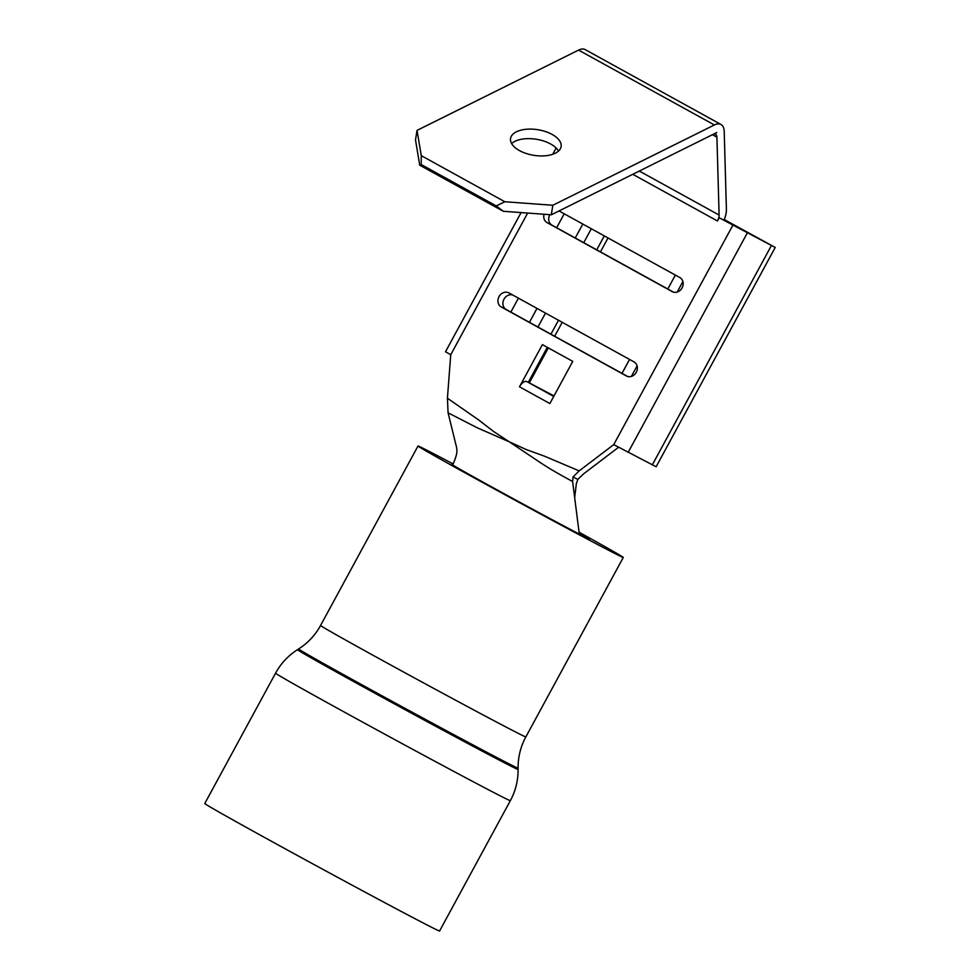 <?xml version="1.0" encoding="UTF-8"?>
<svg xmlns="http://www.w3.org/2000/svg" width="980" height="980" viewBox="0 0 980 980"><rect width="100%" height="100%" fill="white"/><g stroke="black" fill="none" stroke-linecap="round" stroke-linejoin="round"><path stroke-width="1.47" d="M452.662 464.998L452.736 464.863A77.273 0.87 -151.5 0 0 486.435 484.022A77.273 0.87 -151.5 0 0 579.315 534.088L588.551 538.596L579.425 533.145A78.388 0.882 -151.5 0 1 589.543 539.135A78.388 0.882 -151.5 0 1 485.945 483.765A78.388 0.882 -151.5 0 1 451.755 464.324A78.388 0.882 -151.5 0 1 452.797 464.728M439.579 931A133.586 1.507 -151.5 0 1 263.044 836.638A133.586 1.507 -151.5 0 1 204.783 803.514L275.564 673.162A133.586 1.507 -151.5 0 0 333.825 706.298A133.586 1.507 -151.5 0 0 510.36 800.648L439.579 931M579.119 532.238A116.792 1.323 -151.5 0 1 623.28 557.461A116.792 1.323 -151.5 0 1 468.942 474.969A116.792 1.323 -151.5 0 1 418.007 446.01A116.792 1.323 -151.5 0 1 453.152 463.969M552.12 134.431A25.602 12.961 9.1 0 0 526.052 129.287A25.602 12.961 9.1 0 0 510.555 138.462A25.602 12.961 9.1 0 0 519.547 150.626A25.602 12.961 9.1 0 0 545.615 155.759A25.602 12.961 9.1 0 0 561.111 146.584A25.602 12.961 9.1 0 0 552.12 134.431M558.527 151.067A25.602 12.961 9.1 0 0 550.589 143.962A25.602 12.961 9.1 0 0 511.609 143.521M636.277 372.277A7.999 6.934 -62.6 0 0 634.023 361.902L508.926 292.922A7.999 6.934 -62.6 0 0 508.779 292.849A7.999 6.934 -62.6 0 0 498.992 296.683A7.999 6.934 -62.6 0 0 501.295 306.985L626.392 375.965A7.999 6.934 -62.6 0 0 626.526 376.038A7.999 6.934 -62.6 0 0 636.277 372.277M544.035 214.265A7.999 6.934 -62.6 0 0 547.085 222.632L672.194 291.611A7.999 6.934 -62.6 0 0 672.329 291.685A7.999 6.934 -62.6 0 0 682.08 287.924A7.999 6.934 -62.6 0 0 679.826 277.548L559.041 210.945M713.269 134.285A7.999 3.981 -61.1 0 1 715.584 134.285A7.999 3.981 -61.1 0 1 716.919 137.188L719.112 215.049A7.999 3.981 -61.1 0 1 717.446 220.99L719.185 217.781L775.217 247.45L724.281 219.557L765.368 242.097L723.987 220.267A19.196 9.567 118.9 0 0 726.401 209.304L724.208 131.442A19.196 9.567 118.9 0 0 720.986 124.485A19.196 9.567 118.9 0 0 718.181 123.86M579.168 470.89L573.043 476.929L572.602 481.486C559.837 474.59 551.728 470.069 540.311 462.585L509.343 441.845L477.064 427.709L448.08 412.825L447.419 398.248L478.497 419.82L493.565 431.494L509.343 441.845L526.493 449.661L544.378 456.141L579.168 470.89L613.737 444.614L656.135 466.762L775.217 247.45M618.588 447.26L583.578 473.867L577.82 479.416L573.043 476.929M549.854 214.694A7.999 6.934 -62.6 0 0 552.046 225.192L673.419 292.114M512.65 294.98A7.999 6.934 -62.6 0 0 503.659 299.856A7.999 6.934 -62.6 0 0 506.244 309.545L627.617 376.467M547.281 347.324L528.269 382.335L526.86 381.612L553.737 396.422M732.391 224.04L731.264 223.538A31.997 15.95 118.9 0 0 729.096 223.085M521.078 212.574L445.508 351.759L450.739 354.736L447.419 398.248M519.498 386.806L549.866 403.54L572.761 361.375L542.393 344.629L519.498 386.806A7.999 3.981 -61.1 0 1 526.86 381.612M719.185 217.781L723.987 220.267M718.205 123.872A19.196 9.567 118.9 0 0 714.371 124.962L578.58 50.09A19.196 9.567 -61.1 0 1 582.414 49A19.196 9.567 -61.1 0 1 585.244 49.637L720.986 124.485M714.371 124.962L552.83 205.261L551.299 214.792L716.821 132.521M578.58 50.09L417.039 130.389L421.265 155.661L504.835 201.745L552.83 205.261M551.299 214.792L503.304 211.276L419.734 165.204L415.508 139.919L417.039 130.389M419.734 165.204L421.192 164.542L421.265 155.661M504.835 201.745L496.248 205.935L503.304 211.276M496.248 205.935L421.192 164.542M528.269 382.335L553.994 395.932M577.82 479.416L576.35 483.569L574.672 497.693L578.972 531.454L581.054 534.982M572.602 481.486L574.672 497.693M448.08 412.825L456.558 447.321C456.815 450.261 458.248 452.356 452.736 464.863M582.806 224.053L575.248 237.981M537.003 308.406L529.445 322.334M537.947 327.026L545.505 313.098M583.749 242.673L591.308 228.744M675.355 275.086L667.797 289.014M629.564 359.44L621.994 373.368M631.389 376.406L637.098 365.908M677.192 292.052L682.901 281.554M623.28 557.461L525.844 736.923C520.601 746.662 518.016 757.062 518.089 768.124L518.101 769.435A125.501 1.421 -151.5 0 1 462.756 740.794A125.501 1.421 -151.5 0 1 352.249 680.794A125.501 1.421 -151.5 0 1 297.516 649.667C288.194 655.632 280.88 663.46 275.564 673.162M518.089 768.124A124.864 1.409 -151.5 0 1 463.026 739.618A124.864 1.409 -151.5 0 1 353.082 679.924A124.864 1.409 -151.5 0 1 298.631 648.956L297.516 649.667M525.844 736.923A116.792 1.323 -151.5 0 1 371.506 654.432A116.792 1.323 -151.5 0 1 320.57 625.473C315.254 635.175 307.941 643.003 298.631 648.956M771.383 245.576L652.312 464.888M564.211 213.799L556.652 227.728M518.42 298.153L510.85 312.081M604.293 235.898L596.734 249.839M558.502 320.252L550.932 334.18M527.657 213.064L450.739 354.736M732.82 225.302L613.737 444.614M717.446 220.99L632.774 174.293M747.238 233.069L628.155 452.38M552.046 225.192L547.085 222.632M506.244 309.545L501.295 306.985M716.919 137.188L712.423 134.701M639.315 171.047L719.112 215.049M518.101 769.435C518.175 780.497 515.59 790.909 510.36 800.648M418.007 446.01L320.57 625.473M608.029 237.956L600.458 251.885M562.226 322.31L554.655 336.238M548.335 347.9L529.335 382.886M556.138 148.005L552.72 154.289"/></g></svg>
